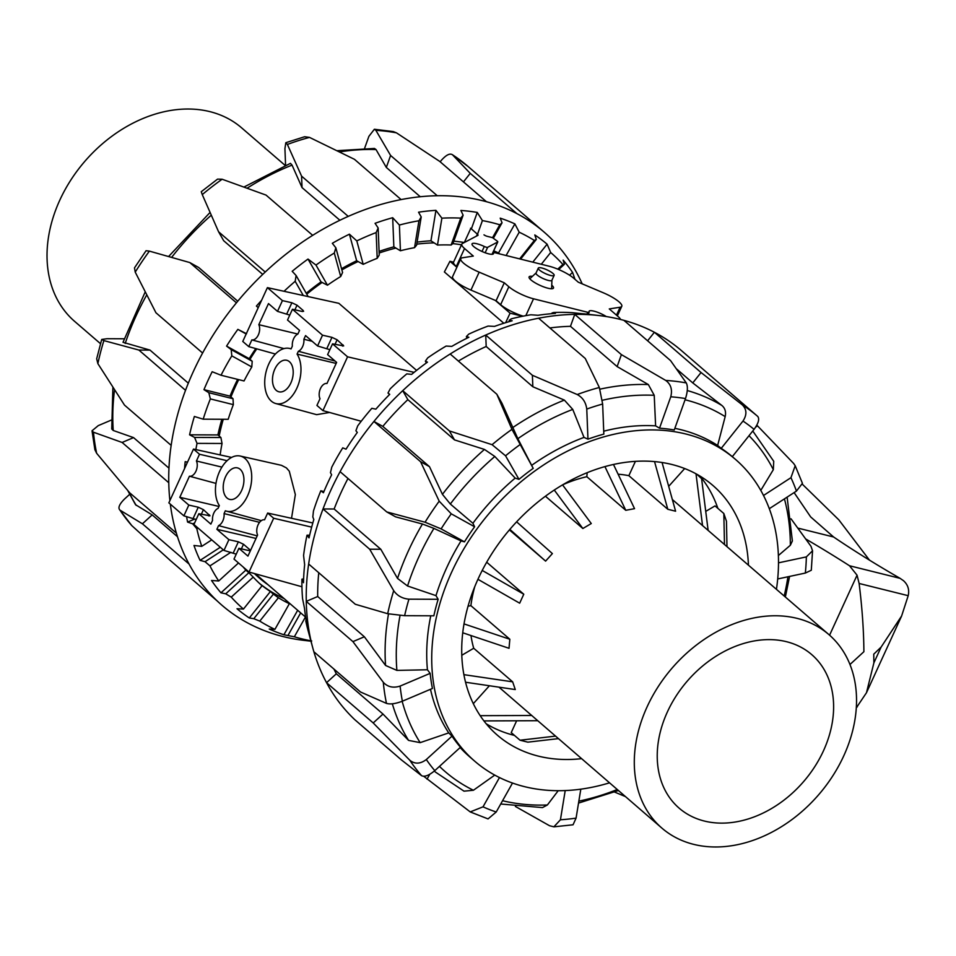 <?xml version="1.0" encoding="UTF-8"?>
<svg xmlns="http://www.w3.org/2000/svg" width="956" height="956" viewBox="0 0 956 956"><rect width="100%" height="100%" fill="white"/><g stroke="black" fill="none" stroke-linecap="round" stroke-linejoin="round"><path stroke-width="1.43" d="M281.542 465.369L286.394 467.902L289.286 471.189L295.344 494.587L291.52 518.295M196.159 519.574L183.887 515.846L188.81 505.079L198.262 507.218L203.425 509.668L209.997 515.786L198.836 513.731L210.858 524.103L212.543 520.434A9.13 5.557 104 0 1 218.052 508.401L219.342 505.593A28.405 17.304 104 0 1 219.008 472.766A28.405 17.304 104 0 1 240.207 456.036A28.405 17.304 104 0 1 247.807 461.724A28.405 17.304 104 0 1 247.998 494.885A28.405 17.304 104 0 1 226.5 511.161A28.405 17.304 104 0 1 225.353 510.779L224.062 513.599A9.13 5.557 104 0 1 218.554 525.621L216.869 529.289L228.902 539.674L238.355 541.813L243.505 544.263L249.516 549.449L250.078 550.369L248.369 550.465L238.916 548.314L233.993 559.081L249.026 572.047L301.941 586.757M225.556 476.733A16.228 9.883 104 0 1 237.494 467.902A16.228 9.883 104 0 1 241.593 490.571A16.228 9.883 104 0 1 229.655 499.402A16.228 9.883 104 0 1 225.556 476.733M329.545 412.466L316.627 414.665L275.77 403.54A28.405 17.304 -76 0 0 297.268 387.264A28.405 17.304 -76 0 0 297.077 354.102L336.165 363.411M289.776 315.098L277.503 311.369L268.481 303.59L258.825 324.682A9.13 5.557 104 0 1 258.347 334.887A9.13 5.557 104 0 1 251.858 339.894L248.775 346.634L242.764 341.447L267.393 287.637L282.426 300.614L291.879 302.753L297.029 305.191L303.052 310.389L303.614 311.309L301.905 311.405L292.452 309.254L287.517 320.021L299.551 330.394L297.866 334.062A9.13 5.557 -76 0 0 292.357 346.096L291.066 348.916A28.405 17.304 -76 0 0 289.477 348.426A28.405 17.304 -76 0 0 266.306 370.904A28.405 17.304 -76 0 0 274.623 403.157A28.405 17.304 -76 0 0 275.77 403.54M290.863 382.962A16.228 9.883 104 0 1 278.925 391.793A16.228 9.883 104 0 1 274.826 369.124A16.228 9.883 104 0 1 286.764 360.293A16.228 9.883 104 0 1 290.863 382.962M503.812 323.248L444.385 271.958L449.941 261.287L456.872 267.274M267.393 287.637L338.854 303.327L416.577 370.378M536.137 272.902A8.723 2.031 24.6 0 0 536.017 273.069A8.723 2.031 24.6 0 0 537.236 275.029A8.723 2.031 24.6 0 0 545.78 279.642A8.723 2.031 24.6 0 0 551.875 280.323A8.723 2.031 24.6 0 0 551.923 280.132M539.507 270.07A8.723 2.031 24.6 0 0 548.051 274.695A8.723 2.031 24.6 0 0 554.145 275.364A8.723 2.031 24.6 0 0 552.927 273.404A8.723 2.031 24.6 0 0 544.382 268.779A8.723 2.031 24.6 0 0 538.288 268.11A8.723 2.031 24.6 0 0 539.507 270.07M495.256 300.387L510.074 313.174L505.652 322.674M453.55 262.183L449.941 261.287M510.074 313.174L522.538 316.269M297.077 354.102L298.368 351.282A9.13 5.557 -76 0 0 303.877 339.26L305.562 335.592L317.583 345.964L322.519 335.197L331.971 337.349L337.121 339.786L343.694 345.905L332.533 343.849L327.609 354.616L336.632 362.396L326.976 383.487A9.13 5.557 -76 0 0 320.487 388.495A9.13 5.557 -76 0 0 320.009 398.7L316.926 405.44L322.937 410.626L347.566 356.815L414.103 372.362M303.877 339.26L312.182 341.292M298.368 351.282L335.03 361.01M329.856 349.693L317.583 345.964M332.533 343.849L347.566 356.815M292.452 309.254L322.519 335.197M322.937 410.626L361.213 421.261M277.503 311.369L282.426 300.614M251.858 339.894L283.956 348.593M248.775 346.634L275.388 354.031M258.825 324.682L297.866 334.062M198.836 513.731L193.913 524.486L223.979 550.429L228.902 539.674M218.554 525.621L257.2 535.874M256.029 538.443L216.869 529.289M224.062 513.599L259.578 522.323M249.026 572.047L273.667 518.248L267.644 513.061L264.561 519.789A9.13 5.557 104 0 0 258.072 524.808A9.13 5.557 104 0 0 257.594 535.013L247.939 556.105L238.916 548.314M236.251 554.157L223.979 550.429M188.81 505.079L179.8 497.299L218.948 506.441M267.644 513.061L312.815 522.968M273.667 518.248L311.668 527.126M179.8 497.299L189.443 476.208A9.13 5.557 -76 0 0 195.944 471.2A9.13 5.557 -76 0 0 196.422 460.995L199.505 454.255L193.494 449.069L168.854 502.868L183.887 515.846M199.505 454.255L227.086 460.696M196.422 460.995L221.911 467.114M193.494 449.069L231.603 457.434M189.443 476.208L215.984 483.401M523.171 316.149A19.538 4.565 -155.4 0 1 500.633 304.677L496.08 300.734L504.29 282.797L508.843 286.74A19.538 4.565 24.6 0 0 533.532 298.798L587.785 312.301A3.31 0.777 24.6 0 0 589.159 312.265A3.31 0.777 24.6 0 0 589.135 312.05A11.795 2.748 -155.4 0 1 589.087 311.286A11.795 2.748 -155.4 0 1 601.36 313.867A11.795 2.748 -155.4 0 1 606.295 316.555M620.635 319.483A19.538 4.565 24.6 0 0 618.042 316.484L609.271 308.919L620.109 307.223A19.861 4.637 24.6 0 0 621.782 306.29A19.861 4.637 24.6 0 0 603.427 292.835L578.296 282.199L573.743 278.256A19.538 4.565 24.6 0 0 549.055 266.198L494.802 252.695A3.31 0.777 24.6 0 0 493.427 252.731A3.31 0.777 24.6 0 0 493.439 252.946A11.795 2.748 -155.4 0 1 493.487 253.71A11.795 2.748 -155.4 0 1 481.226 251.117A11.795 2.748 -155.4 0 1 472.037 243.888A11.795 2.748 -155.4 0 1 484.31 246.481A3.31 0.777 24.6 0 0 487.644 247.317L497.67 242.035A3.31 0.777 24.6 0 0 497.765 241.94A3.31 0.777 24.6 0 0 497.311 241.187L492.495 237.65L487.225 236.335A2.784 0.645 -155.4 0 1 483.987 234.829M551.755 285.187A13.408 3.131 -155.4 0 1 553.488 288.079A13.408 3.131 -155.4 0 1 547.919 288.21A13.408 3.131 -155.4 0 1 534.846 282.653A13.408 3.131 -155.4 0 1 529.098 276.917A13.408 3.131 -155.4 0 1 532.42 276.332M470.579 228.161L477.355 234.148A4.804 1.123 -155.4 0 1 478.024 235.224A4.804 1.123 -155.4 0 1 477.869 235.379L462.429 243.505A19.538 4.565 24.6 0 0 461.82 244.115A19.538 4.565 24.6 0 0 464.544 248.512L473.316 256.077L462.477 257.773A19.861 4.637 24.6 0 0 460.804 258.706A19.861 4.637 24.6 0 0 479.159 272.161L504.29 282.797M496.08 300.734L470.95 290.098A19.861 4.637 -155.4 0 1 452.594 276.631L460.804 258.706M456.992 267.011L456.335 266.449A19.538 4.565 -155.4 0 1 453.598 262.052L461.82 244.115M533.209 468.356L511.95 429.328A246.493 186.79 130.8 0 0 492.089 444.683L449.38 430.929L402.727 390.669A246.493 186.79 -49.2 0 1 450.18 353.995L496.833 394.242L501.948 403.217L517.853 438.685L533.209 468.356A199.422 151.12 130.8 0 0 518.977 479.362L515.176 478.108L494.814 456.478L484.453 449.428L454.494 439.891L407.842 399.644A233.3 176.8 130.8 0 0 382.818 426.388L429.471 466.648L442.437 494.348L450.336 504.027L472.921 523.279L474.606 526.78A199.422 151.12 130.8 0 0 464.461 541.849L461.031 540.917A199.422 151.12 130.8 0 0 446.655 567.816A199.422 151.12 130.8 0 0 435.984 595.636L438.159 599.293A199.422 151.12 130.8 0 0 433.845 615.807L404.627 615.688A234.316 177.565 -49.2 0 1 408.929 599.173C402.309 598.564 397.23 595.731 393.705 590.677A246.493 186.79 130.8 0 0 387.694 613.716L404.627 615.688M461.031 540.917L433.916 528.393L422.444 524.019L395.641 516.861L386.75 511.926L340.097 471.666A246.493 186.79 -49.2 0 1 373.927 421.453L420.58 461.712L439.21 501.195A246.493 186.79 130.8 0 0 425.062 522.215L441.11 528.883A234.316 177.565 -49.2 0 1 451.256 513.826L439.21 501.195M430.762 615.795A199.422 151.12 130.8 0 0 427.428 669.774L430.152 673.347A199.422 151.12 130.8 0 0 432.435 688.463L402.38 701.202A234.316 177.565 -49.2 0 1 400.11 686.085C393.215 688.26 387.61 686.994 383.296 682.297A246.493 186.79 130.8 0 0 386.475 703.389C390.251 704.512 395.557 703.783 402.38 701.202M430.487 689.288A199.422 151.12 130.8 0 0 448.723 732.894L451.997 736.144A199.422 151.12 130.8 0 0 460.469 747.245L434.789 770.644A234.316 177.565 -49.2 0 1 426.316 759.542C420.281 764.059 414.773 764.274 409.789 760.223A246.493 186.79 130.8 0 0 421.608 775.698C424.584 777.144 428.981 775.459 434.789 770.644M460.135 747.556A199.422 151.12 130.8 0 0 469.826 756.961L474.833 761.287A199.422 151.12 130.8 0 0 609.45 782.856M776.439 589.326A199.422 151.12 130.8 0 0 735.391 459.322A199.422 151.12 130.8 0 0 451.662 572.13A199.422 151.12 130.8 0 0 474.833 761.287M581.427 758.682A164.934 124.985 -49.2 0 1 538.359 756.124A164.934 124.985 -49.2 0 1 497.371 735.176A164.934 124.985 -49.2 0 1 492.46 552.735A164.934 124.985 -49.2 0 1 671.877 464.485A164.934 124.985 -49.2 0 1 712.865 485.433A164.934 124.985 -49.2 0 1 748.428 565.151M699.971 476.076A164.934 124.985 -49.2 0 1 717.872 508.365M514.471 735.415A164.934 124.985 -49.2 0 1 514.304 735.379A164.934 124.985 -49.2 0 1 486.21 723.788M347.984 478.478A233.3 176.8 130.8 0 0 341.005 492.663A233.3 176.8 130.8 0 0 334.146 508.998L380.799 549.258L397.529 578.428L407.555 585.992L435.984 595.636M735.391 459.322L732.308 456.669L754.057 429.364C758.467 423.269 759.685 418.955 757.726 416.422A246.493 186.79 130.8 0 0 742.262 404.83L701.047 372.529L692.765 382.914L721.888 405.475C725.09 408.176 726.19 411.893 725.174 416.625L717.633 445.46A199.422 151.12 130.8 0 0 674.84 428.336M558.208 790.708L547.37 804.988L542.494 807.593L500.717 804.008M599.293 315.588A246.493 186.79 -49.2 0 1 620.301 319.4A246.493 186.79 -49.2 0 1 623.898 320.344L670.55 360.591L686.277 382.926A246.493 186.79 130.8 0 0 665.711 380.428L621.4 354.628L574.747 314.381A246.493 186.79 -49.2 0 1 599.293 315.588L587.988 314.261A239.311 181.353 130.8 0 0 580.34 313.532L572.572 312.696A235.331 178.33 130.8 0 0 553.763 312.493L552.042 312.982L555.4 313.425A239.311 181.353 130.8 0 0 538.013 315.277L530.867 314.787A235.331 178.33 130.8 0 0 511.341 318.814L509.225 320.248L512.153 320.786A239.311 181.353 130.8 0 0 494.527 326.39L488.098 326.068A235.331 178.33 130.8 0 0 468.703 334.17L466.385 336.548L468.87 337.265A239.311 181.353 130.8 0 0 451.782 346.383L446.129 346.06A235.331 178.33 130.8 0 0 427.726 357.867L425.372 361.165L427.463 362.145A239.311 181.353 130.8 0 0 411.642 374.37L406.802 373.88A235.331 178.33 130.8 0 0 390.179 388.877L388.005 393.024L389.725 394.35A239.311 181.353 130.8 0 0 375.875 409.156L371.836 408.308A235.331 178.33 130.8 0 0 357.723 425.85L355.907 430.75L357.305 432.447A239.311 181.353 130.8 0 0 346.036 449.189L342.75 447.85A235.331 178.33 130.8 0 0 331.768 467.161L330.465 472.67L331.636 474.797A239.311 181.353 130.8 0 0 327.358 483.724A239.311 181.353 130.8 0 0 323.427 492.734L320.822 490.775A235.331 178.33 130.8 0 0 313.46 511.018L312.815 516.957L313.819 519.55A239.311 181.353 130.8 0 0 309.039 537.893L307.007 535.205A235.331 178.33 130.8 0 0 303.578 555.484L304.641 564.721A239.311 181.353 130.8 0 0 303.494 582.694L301.917 579.193A235.331 178.33 130.8 0 0 302.562 598.635L304.51 608.363A239.311 181.353 130.8 0 0 307.043 625.164L305.765 620.826A235.331 178.33 130.8 0 0 308.095 630.602L312.72 647.702A246.493 186.79 -49.2 0 1 306.267 601.36L352.919 641.619L383.296 682.297M421.608 775.698L401.448 759.948L354.796 719.689A246.493 186.79 -49.2 0 1 326.558 682.692L373.21 722.951L409.789 760.223M386.475 703.389L360.52 692.001L313.867 651.741A246.493 186.79 130.8 0 0 326.558 682.692L336.333 673.789L382.986 714.048L408.57 740.398L420.174 742.645L448.723 732.894M313.867 651.741A246.493 186.79 -49.2 0 1 312.72 647.702M387.694 613.716L355.309 604.264L308.657 564.016A246.493 186.79 130.8 0 0 306.267 601.36L317.703 596.52L364.356 636.768L385.555 665.46L396.883 670.395L427.428 669.774M308.657 564.016A246.493 186.79 -49.2 0 1 323.02 508.962L369.673 549.21L393.705 590.677M340.097 471.666A246.493 186.79 130.8 0 0 330.86 490.141A246.493 186.79 130.8 0 0 323.02 508.962L334.146 508.998M423.711 776.272L470.221 811.907L483.019 806.84L499.474 777.563M755.706 427.069L757.546 425.874L793.659 463.493L795.189 465.739L790.947 477.689A234.316 177.565 -49.2 0 1 796.444 491.085L802.431 483.342L795.201 465.739M773.727 461.318L773.332 469.671L760.785 490.392M763.509 495.483L790.947 477.689M757.546 425.874L756.793 425.217M791.03 518.797L810.987 546.294L812.54 550.799L806.362 556.894A234.316 177.565 -49.2 0 1 805.334 573.062L811.297 570.254L812.552 550.799M792.369 540.988L790.349 545.267L778.387 555.532M778.507 562.833L806.362 556.894M614.612 792.07L625.272 796.515M553.883 826.832L573.05 824.789L576.074 818.121A234.316 177.565 -49.2 0 1 560.431 819.782L553.883 826.821L549.557 825.745L515.392 806.446M565.211 790.564L560.431 819.782M580.806 789.178L576.074 818.121M488.05 818.898L496.224 812.003A234.316 177.565 -49.2 0 1 483.019 806.84M435.53 772.125L434.311 771.074A233.3 176.8 130.8 0 0 435.53 772.125L464.007 791.162L473.411 790.254L494.742 775.101M429.782 774.276L427.045 779.152M512.5 783.048L496.224 812.003M451.997 736.144L426.316 759.542M382.986 714.048L373.21 722.951M430.152 673.347L400.11 686.085M364.356 636.768L352.919 641.619M438.159 599.293L408.929 599.173M380.799 549.258L369.673 549.21M425.062 522.215L386.75 511.926M464.461 541.849L441.11 528.883M492.089 444.683L505.545 455.797A234.316 177.565 -49.2 0 1 519.777 444.803M454.494 439.891L449.38 430.929M518.977 479.362L505.545 455.797M496.833 394.242L511.95 429.328M577.221 394.529C582.694 397.481 585.885 402.333 586.769 409.072A234.316 177.565 -49.2 0 1 602.639 404.03L599.34 387.491A246.493 186.79 130.8 0 0 577.221 394.529L532.384 375.29L485.732 335.042A246.493 186.79 -49.2 0 1 538.61 318.217L585.263 358.476L599.34 387.491M602.639 404.03L603.834 434.12A199.422 151.12 130.8 0 0 587.964 439.163L584.008 437.406L572.752 409.407L564.363 400.098L532.839 386.75L532.384 375.29M587.964 439.163L586.769 409.072M665.711 380.428C670.873 384.216 672.558 389.666 670.765 396.788A234.316 177.565 -49.2 0 1 685.5 398.568C687.699 391.506 687.962 386.284 686.277 382.926M685.5 398.568L674.255 429.985A199.422 151.12 130.8 0 0 659.509 428.192L655.613 425.862L654.227 395.306L648.347 384.551L617.122 366.59L621.4 354.628M659.509 428.192L670.765 396.788M742.262 404.83C746.839 409.323 747.078 414.725 742.979 421.058A234.316 177.565 -49.2 0 1 754.057 429.364M732.308 456.669A199.422 151.12 130.8 0 0 721.23 448.352L717.633 445.46M721.23 448.352L742.979 421.058M701.047 372.529L654.394 332.27A246.493 186.79 -49.2 0 1 681.556 350.709L757.726 416.422M407.842 399.644L402.727 390.669A246.493 186.79 130.8 0 0 373.927 421.453L382.818 426.388M532.839 386.75L486.186 346.49L485.732 335.042A246.493 186.79 130.8 0 0 450.18 353.995M617.122 366.59L570.469 326.331L574.747 314.381A246.493 186.79 130.8 0 0 538.61 318.217M647.606 340.79L654.394 332.27A246.493 186.79 130.8 0 0 623.898 320.344M692.765 382.914L676.573 368.944M301.917 579.193L303.614 578.834M307.007 535.205L309.648 535.217M320.822 490.775L323.917 491.551M388.005 393.024L389.534 394.541M425.372 361.165L426.388 362.933M466.385 336.548L466.851 338.269M509.225 320.248L509.273 321.598M552.042 312.982L551.923 313.676M570.469 326.331A233.3 176.8 130.8 0 0 549.879 327.944M486.186 346.49A233.3 176.8 130.8 0 0 458.39 361.069M318.754 572.716A233.3 176.8 130.8 0 0 317.703 596.52M333.955 669.081A233.3 176.8 130.8 0 0 336.333 673.789M429.471 466.648L420.58 461.712M777.706 578.954L805.334 573.062M769.293 508.688L796.444 491.085M474.606 526.78L451.256 513.826M655.613 425.862A199.422 151.12 130.8 0 0 603.714 431.204M584.008 437.406A199.422 151.12 130.8 0 0 531.859 465.214M515.176 478.108A199.422 151.12 130.8 0 0 472.921 523.279M208.814 392.713L233.013 398.736L233.348 404.639L210.344 398.915L208.814 392.713L203.963 389.654A239.311 181.353 -49.2 0 1 207.906 380.655A239.311 181.353 -49.2 0 1 212.172 371.729L221.039 375.242A235.331 178.33 -49.2 0 1 231.818 355.859L231.185 349.597L226.572 346.108A239.311 181.353 -49.2 0 1 237.853 329.378L246.576 333.728M258.216 307.689L256.411 306.075A239.311 181.353 -49.2 0 1 261.597 300.315M284.04 291.293A235.331 178.33 -49.2 0 1 295.189 281.291L296.109 275.507L292.189 271.289A239.311 181.353 -49.2 0 1 307.999 259.064L315.982 265.063A235.331 178.33 -49.2 0 1 334.301 253.041L335.843 247.771L332.318 243.302A239.311 181.353 -49.2 0 1 349.418 234.184L356.803 240.9A235.331 178.33 -49.2 0 1 376.162 232.571L378.158 227.97L375.063 223.31A239.311 181.353 -49.2 0 1 392.689 217.705L399.393 225.042A235.331 178.33 -49.2 0 1 418.943 220.764L421.214 216.94L418.549 212.196A239.311 181.353 -49.2 0 1 435.936 210.344L441.887 218.171A235.331 178.33 -49.2 0 1 460.756 218.123L463.122 215.196L460.888 210.451A239.311 181.353 -49.2 0 1 477.271 212.435L482.41 220.597A235.331 178.33 -49.2 0 1 499.797 224.791L502.055 222.796L500.203 218.147A239.311 181.353 -49.2 0 1 514.878 223.883L519.204 232.212A235.331 178.33 -49.2 0 1 534.344 240.458L536.316 239.406L534.798 234.937A239.311 181.353 -49.2 0 1 547.107 244.174L550.668 252.504A235.331 178.33 -49.2 0 1 562.881 264.43L564.399 264.31L563.156 260.116A239.311 181.353 -49.2 0 1 572.572 272.436L574.986 279.331M582.192 283.836A246.493 186.79 130.8 0 0 573.397 266.963A246.493 186.79 -49.2 0 0 553.823 241.33A246.493 186.79 130.8 0 0 544.06 232.057A246.493 186.79 130.8 0 0 516.897 213.618L470.244 173.371L452.439 154.741A246.493 186.79 -49.2 0 1 467.89 166.332L452.439 154.741C449.822 153.032 446.058 154.98 441.134 160.584L440.166 161.791M486.401 201.692A246.493 186.79 130.8 0 0 482.804 200.76A246.493 186.79 130.8 0 0 437.25 195.729L390.598 155.47L375.875 130.339A246.493 186.79 -49.2 0 1 396.453 132.836L439.748 161.433L486.401 201.692A246.493 186.79 -49.2 0 1 516.897 213.618M285.581 165.292L284.924 148.61L285.82 142.719L287.386 144.44A246.493 186.79 -49.2 0 1 309.517 137.401L354.449 159.317L401.114 199.577A246.493 186.79 -49.2 0 1 437.25 195.729M401.114 199.577A246.493 186.79 130.8 0 0 348.235 216.391L301.582 176.131L287.386 144.44M222.127 179.238L217.55 179.131L201.262 191.714L202.266 194.594A246.493 186.79 -49.2 0 1 222.127 179.238L266.031 195.084L312.684 235.343A246.493 186.79 -49.2 0 1 348.235 216.391M312.684 235.343A246.493 186.79 130.8 0 0 265.23 272.03L218.577 231.77L202.266 194.594M134.497 267.895L135.226 272.125A246.493 186.79 -49.2 0 1 149.387 251.117L189.778 262.553L236.431 302.813A246.493 186.79 -49.2 0 1 265.23 272.03M236.431 302.813A246.493 186.79 130.8 0 0 202.6 353.027L155.948 312.767L135.226 272.125M101.718 339.452L96.676 358.787L97.871 363.639A246.493 186.79 -49.2 0 1 103.881 340.599L138.871 350.051L185.524 390.311A246.493 186.79 -49.2 0 1 193.363 371.49A246.493 186.79 -49.2 0 1 202.6 353.027M499.761 253.938L498.53 252.958A205.504 155.732 130.8 0 0 493.69 250.831M129.646 494.348L124.459 499.08C119.249 504.302 117.755 507.983 119.966 510.134L131.785 525.609A246.493 186.79 -49.2 0 1 119.966 510.134L142.408 523.792L189.061 564.052A246.493 186.79 130.8 0 0 217.299 601.049A246.493 186.79 -49.2 0 0 242.896 620.253A246.493 186.79 130.8 0 0 283.263 636.6A246.493 186.79 130.8 0 0 286.896 637.461A246.493 186.79 -49.2 0 0 304.271 640.412L310.963 641.201M463.457 181.891L470.244 173.371M396.453 132.836L393.263 131.57L374.37 129.263L375.875 130.339M364.606 148.323L368.908 136.314L374.37 129.263M337.014 150.69L374.465 148.455L376.031 149.566L386.32 167.431L390.598 155.47M309.517 137.401L304.629 136.732L285.82 142.707M243.971 187.041L290.457 163.345L292.046 165.113L302.036 187.591L301.582 176.131M262.721 274.408L223.692 240.733L218.577 231.77M149.387 251.117L146.065 250.723L134.485 267.883M103.881 340.599L101.73 339.452L107.072 338.711L124.172 338.783M145.216 291.879L123.013 342.296L149.996 350.099L138.871 350.051M185.524 390.311A246.493 186.79 130.8 0 0 171.16 445.365L124.507 405.117L97.871 363.639M92.027 430.786L94.883 449.69L96.652 453.299A246.493 186.79 -49.2 0 1 93.473 432.22L92.027 430.786L98.253 425.623L111.278 420.102M93.473 432.22L122.117 442.461L168.77 482.72A246.493 186.79 130.8 0 0 169.905 500.574M112.892 387.228L111.744 429.005L113.238 430.475L133.553 437.609L122.117 442.461M170.323 504.147A246.493 186.79 130.8 0 0 176.37 533.101L129.717 492.842L96.652 453.299M135.549 504.708L152.183 514.89L142.408 523.792M217.299 601.049L170.646 560.79L131.785 525.609M237.745 301.212L198.669 267.489L189.778 262.553M149.996 350.099L188.32 383.177M133.553 437.609L168.961 468.165M152.183 514.89L177.481 536.722M572.572 272.436L569.549 275.197M547.107 244.174L532.791 262.147M550.668 252.504L541.299 264.262M514.878 223.883L498.53 252.958M519.204 232.212L506.106 255.515M477.271 212.435L471.344 228.962M482.41 220.597L477.51 234.292M435.936 210.344L430.953 240.804A205.504 155.732 130.8 0 0 417.091 242.143M441.887 218.171L437.49 245.059L430.953 240.804M392.689 217.705L393.848 246.851A205.504 155.732 130.8 0 0 379.09 251.428M399.393 225.042L400.421 250.771L393.848 246.851M349.418 234.184L356.66 260.749A205.504 155.732 130.8 0 0 341.555 268.72M356.803 240.9L363.196 264.346L356.66 260.749M307.999 259.064L321.025 281.889A205.504 155.732 130.8 0 0 306.243 293.265M315.982 265.063L327.466 285.211L321.025 281.889M237.853 329.378L246.17 333.991M221.039 375.242L244.031 380.966A205.504 155.732 -49.2 0 1 251.798 366.949L231.818 355.859M310.939 641.129A239.311 181.353 -49.2 0 1 306.84 640.484L311.716 640.974M194.582 437.418L220.908 437.525L222.043 443.476L197.032 443.381L194.582 437.418L189.575 434.813A239.311 181.353 -49.2 0 1 194.367 416.469L203.198 419.182L228.197 419.29A205.504 155.732 -49.2 0 1 233.348 404.639M184.568 468.548A239.311 181.353 -49.2 0 1 185.189 461.64L187.484 462.178M230.874 552.305L209.95 565.88L205.038 561.698L200.079 560.371A239.311 181.353 -49.2 0 1 193.972 545.482L201.764 546.342L211.742 539.877M225.724 593.807L248.847 572.728L253.221 577.113L231.244 597.13L225.724 593.807L220.956 592.816A239.311 181.353 -49.2 0 1 211.539 580.483L218.721 580.985L238.498 562.965M253.806 618.699L273.392 594.118L278.399 597.751L259.793 621.113L253.806 618.699L249.313 617.982A239.311 181.353 -49.2 0 1 237.004 608.745L243.457 609.068L262.064 585.729A205.504 155.732 -49.2 0 1 253.221 577.113M305.454 617.002L294.34 636.78L283.908 634.772A239.311 181.353 -49.2 0 1 269.234 629.036L274.922 629.359L289.345 603.702L285.581 599.962A205.504 155.732 130.8 0 0 285.832 600.069M470.758 228.46L464.317 242.513A205.504 155.732 130.8 0 0 453.813 241.187M226.572 346.108L249.193 358.667L252.205 361.26L251.798 366.949M255.778 348.582A205.504 155.732 130.8 0 0 249.193 358.667M203.963 389.654L230.002 396.143L233.013 398.736M237.626 379.377A205.504 155.732 130.8 0 0 230.002 396.143M189.575 434.813L217.896 434.932L220.908 437.525M221.876 419.266A205.504 155.732 130.8 0 0 217.896 434.932M198.155 528.154L196.828 528.728L192.658 523.804L187.591 522.084A239.311 181.353 -49.2 0 1 186.587 516.575M187.591 522.084L194.905 518.977M200.079 560.371L220.298 547.262M220.956 592.816L245.835 570.135L248.847 572.728M243.254 567.075A205.504 155.732 130.8 0 0 245.835 570.135M249.313 617.982L270.381 591.525L273.392 594.118M260.331 584.176A205.504 155.732 130.8 0 0 270.381 591.525M283.908 634.772L297.675 610.287M564.399 264.31L558.674 269.52M557.742 269.126L562.881 264.43M536.316 239.406L520.614 259.112M519.658 258.885L534.344 240.458M502.055 222.796L493.487 238.032M492.555 237.662L499.797 224.791M463.122 215.196L452.989 243.481L451.136 245.011L460.756 218.123M421.214 216.94L416.577 245.25L414.546 247.664L418.943 220.764M378.158 227.97L379.233 255.049L377.19 258.323L376.162 232.571M335.843 247.771L342.571 272.46L340.706 276.511L334.301 253.041M296.109 275.507L308.131 296.575M303.303 295.524L295.189 281.291M231.185 349.597L252.205 361.26M192.658 523.804L194.606 522.98M205.038 561.698L223.298 549.855M288.067 635.31L300.674 612.88M284.231 598.695A205.504 155.732 -49.2 0 1 259.554 583.459M289.345 603.702A205.504 155.732 -49.2 0 1 278.399 597.751M220.155 454.913A205.504 155.732 -49.2 0 1 222.043 443.476M327.466 285.211A205.504 155.732 -49.2 0 1 340.706 276.511M363.196 264.346A205.504 155.732 -49.2 0 1 377.19 258.323M400.421 250.771A205.504 155.732 -49.2 0 1 414.546 247.664M437.49 245.059A205.504 155.732 -49.2 0 1 451.136 245.011M310.855 640.807A235.331 178.33 -49.2 0 1 294.34 636.78M274.922 629.359A235.331 178.33 -49.2 0 1 259.793 621.113M243.457 609.068A235.331 178.33 -49.2 0 1 231.244 597.13M218.721 580.985A235.331 178.33 -49.2 0 1 209.95 565.88M201.764 546.342A235.331 178.33 -49.2 0 1 196.828 528.728M195.861 449.583A235.331 178.33 -49.2 0 1 197.032 443.381M203.198 419.182A235.331 178.33 -49.2 0 1 210.344 398.915M168.77 482.72A246.493 186.79 -49.2 0 1 171.16 445.365M189.061 564.052A246.493 186.79 -49.2 0 1 176.37 533.101M461.497 244.796A201.453 152.661 130.8 0 0 452.797 243.637M434.144 242.884A201.453 152.661 130.8 0 0 416.756 244.162M395.892 248.07A201.453 152.661 130.8 0 0 379.15 253.017M358.082 261.538A201.453 152.661 130.8 0 0 341.878 269.915M322.112 282.45A201.453 152.661 130.8 0 0 306.745 294.161M256.77 348.856A201.453 152.661 130.8 0 0 249.97 359.337M238.713 379.64A201.453 152.661 130.8 0 0 230.946 396.955M223.274 419.266A201.453 152.661 130.8 0 0 219.175 436.044M254.392 573.54A201.453 152.661 130.8 0 0 258.849 577.591A201.453 152.661 130.8 0 0 268.218 584.881M420.281 196.745L386.32 167.431M339.894 220.262L302.036 187.591M100.476 343.67L74.652 321.395A127.805 96.855 -49.2 0 1 59.798 200.163A127.805 96.855 -49.2 0 1 241.641 127.865L285.199 165.448M667.372 711.957A101.432 76.862 130.8 0 0 679.154 808.167A101.432 76.862 130.8 0 0 823.475 750.795A101.432 76.862 130.8 0 0 811.692 654.573A101.432 76.862 130.8 0 0 667.372 711.957M486.7 562.224L523.78 594.226L519.67 603.188L477.94 579.312M474.762 586.697A127.805 96.855 130.8 0 0 470.89 605.662L509.835 639.253L509.022 648.288L462.74 632.776M470.997 635.549A127.805 96.855 130.8 0 0 473.71 648.252L512.655 681.843L515.272 689.563L465.548 682.237M498.972 687.161L661.922 828.135A127.805 96.855 130.8 0 0 843.766 755.838A127.805 96.855 130.8 0 0 828.912 634.605A127.805 96.855 130.8 0 0 647.069 706.914A127.805 96.855 130.8 0 0 661.922 828.135M516.622 521.833L552.377 553.584L545.601 561.124L509.417 529.911M545.601 561.124L509.859 529.385M562.558 484.883L591.274 523.541L582.849 528.513L545.434 496.224M582.849 528.513L554.277 490.058M613.477 464.473L634.545 508.664L625.762 510.301L586.829 476.709L587.187 472.682M625.762 510.301L604.933 466.612M662.066 462.513L675.593 511.209L667.79 509.273L628.857 475.67L635.405 461.366M667.79 509.273L654.537 461.593M828.912 634.605L672.343 499.522M702.541 525.585L696.004 473.794M668.686 486.341L684.675 468.548M696.888 474.284L701.596 478.645L708.133 530.389M724.481 544.49L723.835 513.515L715.016 505.903L705.731 511.388M723.835 513.515L726.452 521.235L726.978 546.653M558.208 738.653L527.843 742.155L520.04 740.219L555.305 736.144M520.04 740.219L511.221 732.607L516.634 720.788M537.439 720.716L483.915 720.908M480.175 715.674L531.811 715.494M473.316 703.664L489.412 685.751M463.899 674.661L512.655 681.843M461.796 655.278L473.71 648.252M464.019 623.91L509.835 639.253M468.058 606.188L470.89 605.662M586.829 476.709A127.805 96.855 130.8 0 0 562.678 484.812M628.857 475.67A127.805 96.855 130.8 0 0 618.126 474.212M482.23 570.445L523.78 594.226M849.968 664.492L863.889 651.705C863.758 630.578 862.169 607.837 859.121 583.471L857.054 575.189L849.514 565.761A405.738 94.716 24.6 0 0 805.741 538.981M794.113 492.603L810.664 516.921L833.596 536.985A361.105 84.295 24.6 0 0 900.086 578.344L903.468 580.674C907.949 584.714 909.526 589.721 908.2 595.684L901.616 615.987L881.109 647.093L873.76 654.155L873.88 662.89L866.471 692.753L856.301 707.846M802.502 484.357L838.806 519.825L869.458 560.12M326.868 348.486L331.971 337.349M335.006 344.411L337.121 339.786M342.618 346.108L343.132 344.973M302.526 311.513L303.052 310.389M294.914 309.816L297.029 305.191M286.776 313.891L291.879 302.753M238.355 541.813L233.252 552.95M243.505 544.263L241.39 548.875M249.516 549.449L249.002 550.572M198.262 507.218L193.172 518.355M203.425 509.668L201.31 514.292M209.436 514.854L208.922 515.989M482.015 251.488L484.31 246.481M476.447 236.132L477.355 234.148M492.041 254.308L497.67 242.035M485.146 252.766L487.644 247.317M492.878 254.177L493.439 252.946M616.477 315.145L620.109 307.223M586.936 314.142L587.785 312.301M525.824 315.647L533.532 298.798M500.633 304.677L508.843 286.74M470.95 290.098L479.159 272.161M456.335 266.449L464.544 248.512M407.555 585.992A226.62 171.733 -49.2 0 1 418.931 556.739A226.62 171.733 -49.2 0 1 433.916 528.393M422.444 524.019A233.3 176.8 130.8 0 0 408.415 550.835A233.3 176.8 130.8 0 0 397.529 578.428M685.082 399.775A226.62 171.733 -49.2 0 1 725.174 416.625M721.888 405.475A233.3 176.8 130.8 0 0 687.28 390.538M547.37 804.988A226.62 171.733 -49.2 0 1 502.557 800.722M473.411 790.254A226.62 171.733 -49.2 0 1 439.461 766.377M617.182 789.537A226.62 171.733 -49.2 0 1 578.846 801.128M787.923 576.767A226.62 171.733 -49.2 0 1 784.171 596.006M784.434 498.877A226.62 171.733 -49.2 0 1 790.349 545.267M749.014 435.709A226.62 171.733 -49.2 0 1 773.332 469.671M648.347 384.551A233.3 176.8 130.8 0 0 600.01 389.152M602.34 400.289A226.62 171.733 -49.2 0 1 654.227 395.306M564.363 400.098A233.3 176.8 130.8 0 0 512.5 427.75M517.853 438.685A226.62 171.733 -49.2 0 1 572.752 409.407M484.453 449.428A233.3 176.8 130.8 0 0 442.437 494.348M450.336 504.027A226.62 171.733 -49.2 0 1 494.814 456.478M388.506 613.931A233.3 176.8 130.8 0 0 385.555 665.46M396.883 670.395A226.62 171.733 -49.2 0 1 400.038 615.521M392.33 703.807A233.3 176.8 130.8 0 0 408.57 740.398M420.174 742.645A226.62 171.733 -49.2 0 1 402.165 701.298M125.212 343.443A233.3 176.8 -49.2 0 1 136.099 315.85A233.3 176.8 -49.2 0 1 146.758 294.89M339.547 151.932A233.3 176.8 -49.2 0 1 376.031 149.566M136.242 505.413A233.3 176.8 -49.2 0 1 128.821 491.802M113.238 430.475A233.3 176.8 -49.2 0 1 114.541 389.785M171.638 257.391A233.3 176.8 -49.2 0 1 211.288 215.196M247.138 188.189A233.3 176.8 -49.2 0 1 292.046 165.113M856.373 706.651L857.293 706.878M859.121 583.471L908.2 595.684M849.514 565.761L900.086 578.344M797.842 528.094L833.596 536.985M829.581 635.19L857.054 575.189M873.88 662.89L881.109 647.093M240.207 456.036L281.542 465.357M554.145 275.364L551.875 280.323M536.053 272.974L529.791 278.77M551.923 280.239L551.636 288.76M538.288 268.11L536.017 273.069M305.645 617.17L255.407 573.827M289.477 348.426L291.126 348.797M226.5 511.161L261.335 520.65M497.765 241.94L492.101 254.308M493.427 252.731L492.746 254.212M621.782 306.29L617.373 315.91M589.159 312.265L588.227 314.285M488.05 818.91L470.209 811.919M578.535 803.076L618.365 790.552M785.354 597.022L789.584 576.42M792.381 540.988L787.123 497.132M773.739 461.306L752.766 430.989M467.914 166.356L544.06 232.057M135.537 504.708L127.757 490.548M168.591 256.519L210.081 212.423M901.628 615.987L866.471 692.753"/></g></svg>
